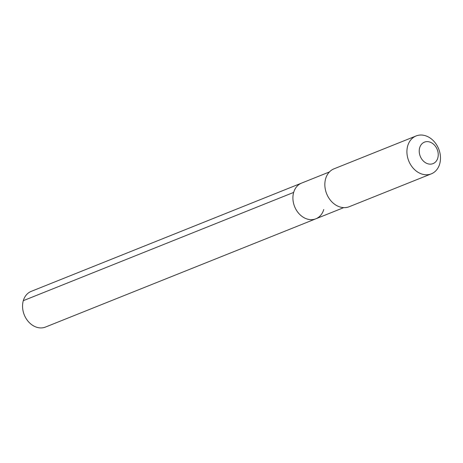 <?xml version="1.0" encoding="UTF-8"?>
<svg xmlns="http://www.w3.org/2000/svg" width="463" height="463" viewBox="0 0 463 463"><rect width="100%" height="100%" fill="white"/><g stroke="black" fill="none" stroke-linecap="round" stroke-linejoin="round"><path stroke-width="0.69" d="M343.731 207.632L315.859 218.796A19.22 15.186 68.2 0 1 298.45 213.032A19.22 15.186 68.2 0 1 293.664 192.411A19.22 15.186 -111.8 0 1 301.569 183.105A19.22 15.186 -111.8 0 0 293.664 192.411L23.306 300.672L293.664 192.411A19.22 15.186 68.2 0 0 298.45 213.032A19.22 15.186 68.2 0 0 315.859 218.796A19.22 15.186 68.2 0 0 323.764 209.49M325.639 178.706A20.413 16.13 -111.8 0 1 334.031 168.821L416.115 135.954A20.413 16.13 -111.8 0 1 434.601 142.072A20.413 16.13 -111.8 0 1 439.682 163.971A20.413 16.13 68.2 0 1 431.29 173.856L349.212 206.724A20.413 16.13 68.2 0 1 330.727 200.601A20.413 16.13 68.2 0 1 325.639 178.706M416.115 135.954A20.413 16.13 -111.8 0 0 407.718 145.839A20.413 16.13 68.2 0 0 412.805 167.739A20.413 16.13 68.2 0 0 431.29 173.856M419.681 147.749A11.569 9.138 -111.8 0 1 431.649 142.864A11.569 9.138 -111.8 0 1 437.79 158.028A11.569 9.138 68.2 0 1 425.821 162.912A11.569 9.138 68.2 0 1 419.681 147.749M315.859 218.796L45.501 327.052A19.22 15.186 68.2 0 1 28.098 321.293A19.22 15.186 68.2 0 1 23.306 300.672A19.22 15.186 -111.8 0 1 31.212 291.366L329.436 171.947"/></g></svg>

